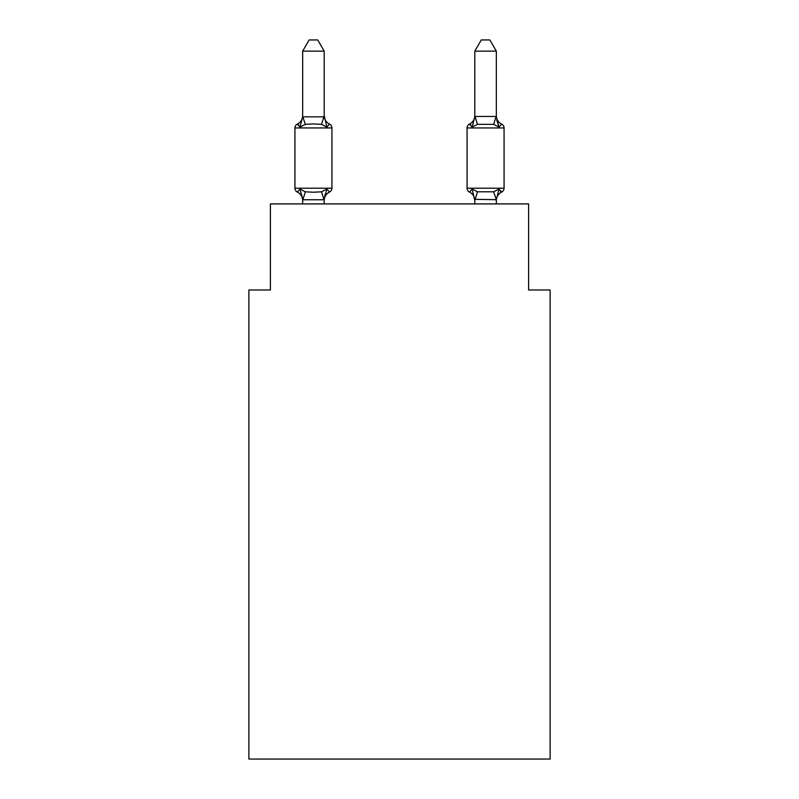 <?xml version="1.0" encoding="UTF-8"?>
<svg xmlns="http://www.w3.org/2000/svg" width="799" height="799" viewBox="0 0 799 799"><rect width="100%" height="100%" fill="white"/><g stroke="black" fill="none" stroke-linecap="round" stroke-linejoin="round"><path stroke-width="1.2" d="M550.121 759.05L550.121 289.977L528.598 289.977L528.598 203.915L270.402 203.915L270.402 289.977L248.879 289.977L248.879 759.05L550.121 759.05M496.329 51.136L489.867 39.95L481.268 39.95L474.806 51.136L496.329 51.136L496.329 115.575A9.468 9.468 0 0 0 501.652 124.085L499.015 127.111L496.768 120.08L499.015 127.111L501.652 124.085L499.015 127.111L496.768 120.08L499.015 127.111L496.768 120.08L499.015 127.111L496.768 120.08L499.015 127.111L496.768 120.08L499.015 127.111L501.652 124.085A4.305 4.305 0 0 1 504.069 127.95L504.069 188.204A4.305 4.305 0 0 1 501.652 192.07L499.015 189.043L501.652 192.07L499.015 189.043L501.652 192.07L499.015 189.043L501.652 192.07L499.015 189.043L501.652 192.07L500.374 191.44M496.329 203.915L496.329 199.7L474.806 199.311L474.806 200.589L472.119 189.043L469.482 192.07A9.468 9.468 0 0 1 474.806 200.589A9.468 9.468 0 0 0 469.482 192.07L472.119 189.043L469.482 192.07A9.468 9.468 0 0 1 474.806 200.589A9.468 9.468 0 0 0 469.482 192.07L472.119 189.043L469.482 192.07A9.468 9.468 0 0 1 474.806 200.589A9.468 9.468 0 0 0 469.482 192.07L472.119 189.043L469.482 192.07A9.468 9.468 0 0 1 474.806 200.589A9.468 9.468 0 0 0 469.482 192.07L472.119 189.043L469.482 192.07A9.468 9.468 0 0 1 474.806 200.589A9.468 9.468 0 0 0 469.482 192.07L472.119 189.043L469.482 192.07A9.468 9.468 0 0 1 474.806 200.589M496.768 120.08L499.015 127.111L493.642 124.344L477.492 124.344L472.119 127.111L473.128 123.705L472.119 127.111L473.128 123.705L472.119 127.111L473.128 123.705L472.119 127.111L473.128 123.705L472.119 127.111L473.128 123.705L472.119 127.111L469.482 124.085L470.781 124.734L469.482 124.085A4.305 4.305 0 0 0 467.065 127.95L467.065 188.204A4.305 4.305 0 0 0 469.482 192.07L472.119 189.043L469.482 192.07L472.119 189.043L477.492 191.81L493.642 191.81L499.015 189.043L501.652 192.07A4.305 4.305 0 0 0 504.069 188.204A4.305 4.305 0 0 1 501.652 192.07A4.305 4.305 0 0 0 504.069 188.204A4.305 4.305 0 0 1 501.652 192.07A4.305 4.305 0 0 0 504.069 188.204A4.305 4.305 0 0 1 501.652 192.07A4.305 4.305 0 0 0 504.069 188.204A4.305 4.305 0 0 1 501.652 192.07A4.305 4.305 0 0 0 504.069 188.204A4.305 4.305 0 0 1 501.652 192.07A9.468 9.468 0 0 0 496.329 200.589L496.329 200.589M324.194 200.589A9.468 9.468 0 0 1 329.518 192.07L326.881 189.043L324.014 199.76L302.851 199.76L299.985 189.043L297.348 192.07A4.305 4.305 0 0 1 294.931 188.204A4.305 4.305 0 0 0 297.348 192.07L299.985 189.043L297.348 192.07A4.305 4.305 0 0 1 294.931 188.204A4.305 4.305 0 0 0 297.348 192.07L299.985 189.043L297.348 192.07A4.305 4.305 0 0 1 294.931 188.204A4.305 4.305 0 0 0 297.348 192.07L299.985 189.043L297.348 192.07A4.305 4.305 0 0 1 294.931 188.204A4.305 4.305 0 0 0 297.348 192.07L299.985 189.043L297.348 192.07A4.305 4.305 0 0 1 294.931 188.204A4.305 4.305 0 0 0 297.348 192.07L299.985 189.043L297.348 192.07A4.305 4.305 0 0 1 294.931 188.204A4.305 4.305 0 0 0 297.348 192.07L299.985 189.043L297.348 192.07A4.305 4.305 0 0 1 294.931 188.204A4.305 4.305 0 0 0 297.348 192.07L299.985 189.043L297.348 192.07A4.305 4.305 0 0 1 294.931 188.204A4.305 4.305 0 0 0 297.348 192.07L299.985 189.043L297.348 192.07A4.305 4.305 0 0 1 294.931 188.204A4.305 4.305 0 0 0 297.348 192.07L299.985 189.043L297.348 192.07A4.305 4.305 0 0 1 294.931 188.204A4.305 4.305 0 0 0 297.348 192.07L299.985 189.043L297.348 192.07A4.305 4.305 0 0 1 294.931 188.204A4.305 4.305 0 0 0 297.348 192.07L299.985 189.043L305.358 191.81L313.428 192.239L321.508 191.81L326.881 189.043L329.518 192.07A4.305 4.305 0 0 0 331.935 188.204L331.935 127.95A4.305 4.305 0 0 0 329.518 124.085A4.305 4.305 0 0 1 331.935 127.95A4.305 4.305 0 0 0 329.518 124.085L326.881 127.111L329.518 124.085A4.305 4.305 0 0 1 331.935 127.95A4.305 4.305 0 0 0 329.518 124.085L326.881 127.111L329.518 124.085A4.305 4.305 0 0 1 331.935 127.95A4.305 4.305 0 0 0 329.518 124.085A4.305 4.305 0 0 1 331.935 127.95A4.305 4.305 0 0 0 329.518 124.085A4.305 4.305 0 0 1 331.935 127.95A4.305 4.305 0 0 0 329.518 124.085L326.881 127.111L329.518 124.085A4.305 4.305 0 0 1 331.935 127.95A4.305 4.305 0 0 0 329.518 124.085A4.305 4.305 0 0 1 331.935 127.95A4.305 4.305 0 0 0 329.518 124.085A4.305 4.305 0 0 1 331.935 127.95A4.305 4.305 0 0 0 329.518 124.085A4.305 4.305 0 0 1 331.935 127.95A4.305 4.305 0 0 0 329.518 124.085L326.881 127.111L329.518 124.085A4.305 4.305 0 0 1 331.935 127.95A4.305 4.305 0 0 0 329.518 124.085A4.305 4.305 0 0 1 331.935 127.95L294.931 127.95A4.305 4.305 0 0 1 297.348 124.085L298.576 124.674L297.348 124.085L298.576 124.674L297.348 124.085L298.576 124.674L297.348 124.085L298.576 124.674L297.348 124.085L298.576 124.674L297.348 124.085L299.985 127.111L297.348 124.085A9.468 9.468 0 0 0 302.671 115.575L302.671 116.844L302.671 115.575L302.671 116.844L302.671 115.575L302.671 116.844L302.671 115.575L302.671 116.844L302.671 115.575L302.671 116.844L302.671 115.575L302.671 116.844L324.194 116.844L324.194 115.575L326.881 127.111L329.518 124.085L326.881 127.111L329.518 124.085L326.881 127.111L329.518 124.085L326.881 127.111L329.518 124.085L326.881 127.111L321.508 124.344L313.428 123.915L305.358 124.344L299.985 127.111L297.348 124.085L299.985 127.111L297.348 124.085L299.985 127.111L297.348 124.085L299.985 127.111L297.348 124.085L299.985 127.111L297.348 124.085L299.985 127.111L302.671 116.674M302.671 199.311L302.671 200.589A9.468 9.468 0 0 0 297.348 192.07M324.194 199.311L325.203 194.247M302.671 51.136L309.133 39.95L317.732 39.95L324.194 51.136L302.671 51.136L302.671 116.454L305.358 124.344M324.194 116.454L324.194 51.136M474.806 199.7L474.806 203.915M473.128 123.705L472.119 127.111L469.482 124.085A9.468 9.468 0 0 0 474.806 115.575M294.931 127.95L294.931 188.204L331.935 188.204M324.194 203.915L324.194 199.7M302.671 203.915L302.671 199.7M324.194 115.575A9.468 9.468 0 0 0 329.518 124.085M474.806 51.136L474.806 116.454L496.329 116.454M499.015 189.043L496.329 199.7L493.642 191.81M472.119 189.043L469.482 192.07M499.015 127.111L496.329 116.844M474.806 116.844L472.119 127.111M305.358 191.81L302.851 199.76M321.508 191.81L324.014 199.76M324.014 116.404L321.508 124.344M504.069 127.95L467.065 127.95M467.065 188.204L504.069 188.204M474.986 199.76L477.492 191.81M493.642 124.344L496.149 116.404M477.492 124.344L474.986 116.404"/></g></svg>
